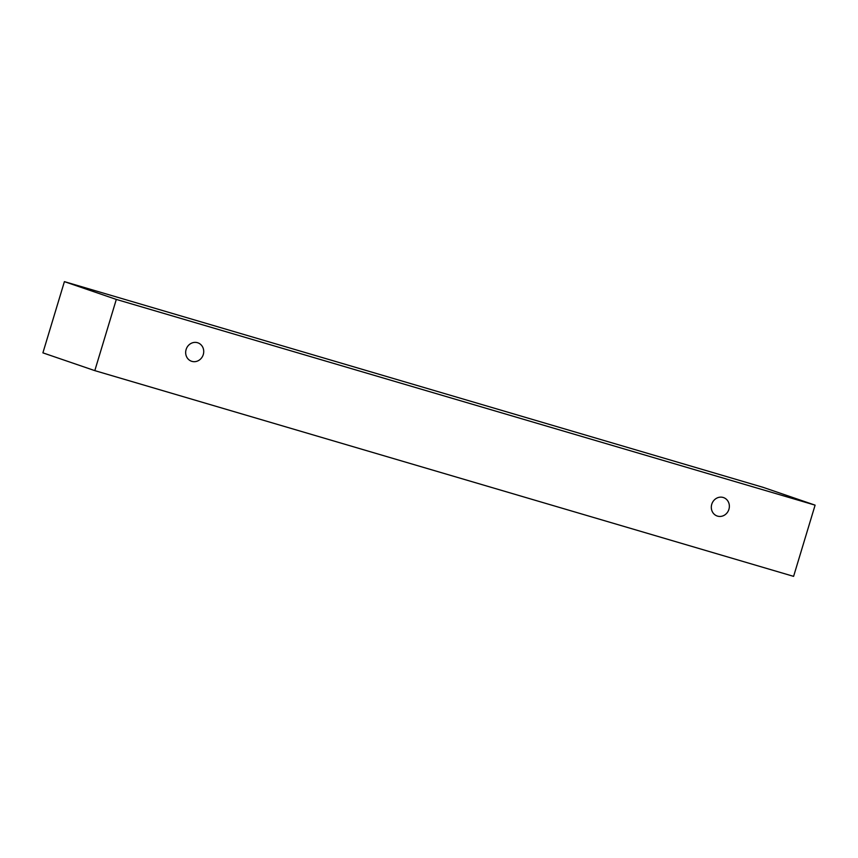 <?xml version="1.0" encoding="UTF-8"?>
<svg xmlns="http://www.w3.org/2000/svg" width="858" height="858" viewBox="0 0 858 858"><rect width="100%" height="100%" fill="white"/><g stroke="black" fill="none" stroke-linecap="round" stroke-linejoin="round"><path stroke-width="1.29" d="M717.524 516.119A9.738 8.945 -71.1 0 1 717.181 516.012A9.738 8.945 -71.1 0 1 711.883 503.893A9.738 8.945 -71.1 0 1 723.498 497.576A9.738 8.945 -71.1 0 1 728.86 509.502A9.738 8.945 -71.1 0 1 717.524 516.119M763.191 487.365L64.404 281.639L42.9 352.853L94.809 370.635L793.596 576.361L815.1 505.147L763.191 487.365M191.881 361.357A9.738 8.945 -71.1 0 1 191.538 361.25A9.738 8.945 -71.1 0 1 186.229 349.142A9.738 8.945 -71.1 0 1 197.844 342.814A9.738 8.945 -71.1 0 1 203.217 354.751A9.738 8.945 -71.1 0 1 191.881 361.357M815.1 505.147L116.313 299.421L94.809 370.635M116.313 299.421L64.404 281.639"/></g></svg>
